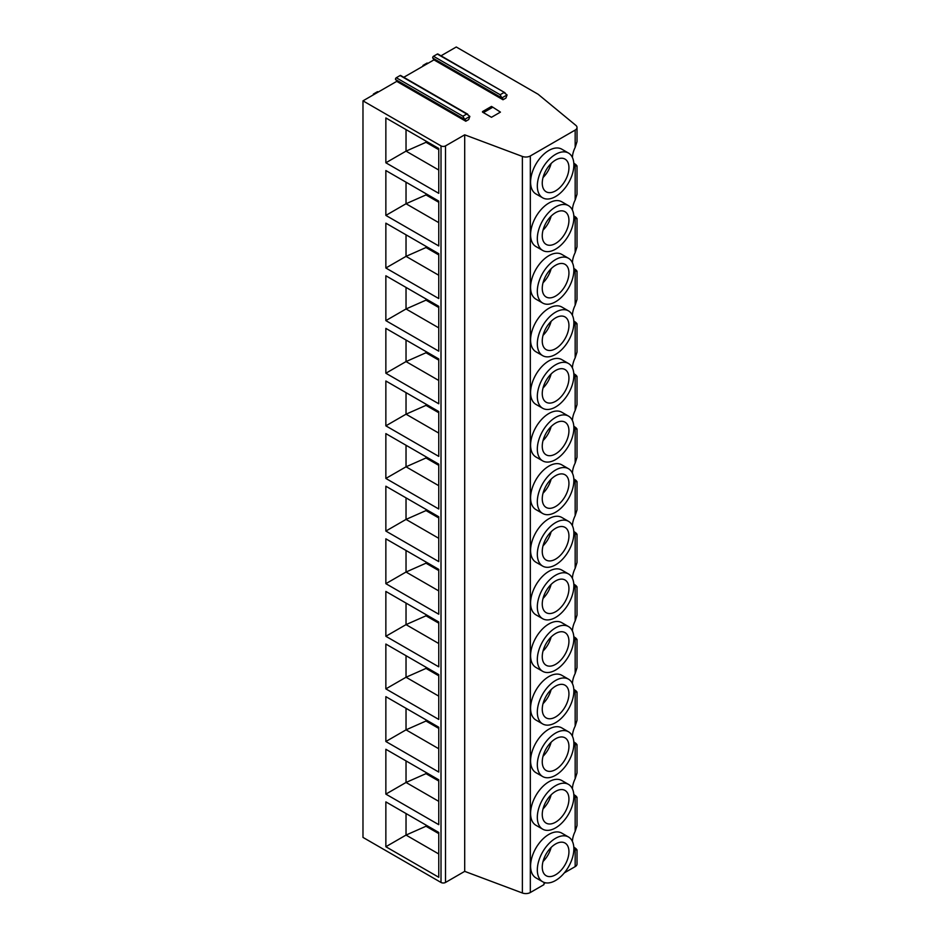 <?xml version="1.0" encoding="UTF-8"?>
<svg xmlns="http://www.w3.org/2000/svg" width="940" height="940" viewBox="0 0 940 940"><rect width="100%" height="100%" fill="white"/><g stroke="black" fill="none" stroke-linecap="round" stroke-linejoin="round"><path stroke-width="1.41" d="M530.324 155.958L530.324 892.518A6.345 3.666 180 0 1 522.381 893L464.701 871.368L464.701 134.82L522.381 156.439A6.345 3.666 0 0 0 530.324 155.958L575.163 130.073A6.345 3.666 0 0 0 577.019 127.488A6.345 3.666 0 0 0 575.868 125.384L538.103 94.247L456.264 47L441.013 55.801M530.324 892.518L543.931 884.658L543.931 883.624L545.388 882.789M564.317 872.884L575.163 866.633A6.345 3.666 180 0 0 577.019 864.048L577.019 849.901L575.938 849.842M396.727 81.369L465.794 121.237L465.794 120.461L396.727 80.593L396.727 81.369L362.981 100.85L362.981 837.411L441.013 882.46A3.173 1.833 180 0 0 445.501 882.46L464.701 871.368M362.981 100.85L441.013 145.9A3.173 1.833 0 0 0 445.501 145.9L464.701 134.82M438.769 148.496L385.858 117.947L385.858 162.785L438.769 193.334L438.769 148.496M438.769 201.101L385.858 170.551L385.858 215.401L438.769 245.951L438.769 201.101M438.769 253.718L385.858 223.168L385.858 268.006L438.769 298.556L438.769 253.718M438.769 306.322L385.858 275.772L385.858 320.622L438.769 351.172L438.769 306.322M438.769 358.939L385.858 328.389L385.858 373.227L438.769 403.777L438.769 358.939M438.769 411.544L385.858 380.994L385.858 425.844L438.769 456.394L438.769 411.544M438.769 464.16L385.858 433.61L385.858 478.448L438.769 508.998L438.769 464.16M438.769 516.765L385.858 486.215L385.858 531.065L438.769 561.615L438.769 516.765M438.769 569.381L385.858 538.832L385.858 583.67L438.769 614.22L438.769 569.381M438.769 621.986L385.858 591.436L385.858 636.286L438.769 666.836L438.769 621.986M438.769 674.603L385.858 644.053L385.858 688.891L438.769 719.441L438.769 674.603M438.769 727.219L385.858 696.658L385.858 741.507L438.769 772.057L438.769 727.219M438.769 779.824L385.858 749.274L385.858 794.112L438.769 824.674L438.769 779.824M438.769 832.441L385.858 801.891L385.858 846.729L438.769 877.279L438.769 832.441M403.789 77.291L433.951 59.878L432.87 58.127A1.14 0.658 -60 0 1 433.505 56.259L437.312 54.062A1.14 0.658 -60 0 1 437.887 54.003L504.921 92.708M396.727 80.593L395.646 79.618A1.14 0.658 -60 0 1 396.281 77.75L400.088 75.541A1.14 0.658 -60 0 1 400.663 75.494L467.709 114.198M573.799 847.093L575.868 848.562C577.536 850.312 577.301 850.559 575.163 849.29L575.163 866.633M575.868 848.562C577.536 850.312 577.301 850.559 575.163 849.29A17.437 10.07 120 0 1 573.846 847.751M573.799 794.476L575.868 795.957C577.536 797.707 577.301 797.943 575.163 796.673L575.163 831.371A17.437 10.07 120 0 0 572.413 841.441M575.163 831.371L577.019 825.579L577.019 797.284L575.938 797.238M573.799 163.149L575.868 164.618C577.536 166.368 577.301 166.615 575.163 165.346L575.163 200.032L577.019 194.239L577.019 165.957L575.938 165.898M573.799 215.754L575.868 217.234C577.536 218.985 577.301 219.22 575.163 217.951L575.163 252.649L577.019 246.856L577.019 218.562L575.938 218.515M573.799 268.37L575.868 269.851C577.536 271.601 577.301 271.836 575.163 270.567L575.163 305.253L577.019 299.461L577.019 271.178L575.938 271.131M573.799 320.975L575.868 322.455C577.536 324.206 577.301 324.441 575.163 323.172L575.163 357.87L577.019 352.077L577.019 323.795L575.938 323.736M573.799 373.591L575.868 375.072C577.536 376.822 577.301 377.058 575.163 375.788L575.163 410.474L577.019 404.682L577.019 376.399L575.938 376.353M573.799 426.196L575.868 427.677C577.536 429.427 577.301 429.674 575.163 428.393L575.163 463.091L577.019 457.298L577.019 429.016L575.938 428.957M573.799 478.812L575.868 480.293C577.536 482.044 577.301 482.279 575.163 481.01L575.163 515.696L577.019 509.915L577.019 481.621L575.938 481.574M573.799 531.417L575.868 532.898C577.536 534.649 577.301 534.895 575.163 533.615L575.163 568.312L577.019 562.519L577.019 534.237L575.938 534.178M573.799 584.034L575.868 585.514C577.536 587.265 577.301 587.5 575.163 586.231L575.163 620.929L577.019 615.136L577.019 586.842L575.938 586.795M573.799 636.639L575.868 638.119C577.536 639.87 577.301 640.116 575.163 638.848L575.163 673.534L577.019 667.741L577.019 639.459L575.938 639.4M573.799 689.255L575.868 690.736C577.536 692.486 577.301 692.721 575.163 691.452L575.163 726.15L577.019 720.357L577.019 692.063L575.938 692.016M573.799 741.871L575.868 743.34C577.536 745.091 577.301 745.338 575.163 744.069L575.163 778.755L577.019 772.962L577.019 744.68L575.938 744.621M575.868 164.618C577.536 166.368 577.301 166.615 575.163 165.346A17.437 10.07 120 0 1 573.846 163.807M575.163 130.073L575.163 147.427A17.437 10.07 120 0 0 572.413 157.497M575.163 147.427L577.019 141.635L577.019 127.488M575.868 217.234C577.536 218.985 577.301 219.22 575.163 217.951A17.437 10.07 120 0 1 573.846 216.412M575.868 269.851C577.536 271.601 577.301 271.836 575.163 270.567A17.437 10.07 120 0 1 573.846 269.028M575.868 322.455C577.536 324.206 577.301 324.441 575.163 323.172A17.437 10.07 120 0 1 573.846 321.633M575.868 375.072C577.536 376.822 577.301 377.058 575.163 375.788A17.437 10.07 120 0 1 573.846 374.249M575.868 427.677C577.536 429.427 577.301 429.674 575.163 428.393A17.437 10.07 120 0 1 573.846 426.854M575.868 480.293C577.536 482.044 577.301 482.279 575.163 481.01A17.437 10.07 120 0 1 573.846 479.471M575.868 532.898C577.536 534.649 577.301 534.895 575.163 533.615A17.437 10.07 120 0 1 573.846 532.075M575.868 585.514C577.536 587.265 577.301 587.5 575.163 586.231A17.437 10.07 120 0 1 573.846 584.692M575.868 638.119C577.536 639.87 577.301 640.116 575.163 638.848A17.437 10.07 120 0 1 573.846 637.297M575.868 690.736C577.536 692.486 577.301 692.721 575.163 691.452A17.437 10.07 120 0 1 573.846 689.913M575.868 743.34C577.536 745.091 577.301 745.338 575.163 744.069A17.437 10.07 120 0 1 573.846 742.53M575.868 795.957C577.536 797.707 577.301 797.943 575.163 796.673A17.437 10.07 120 0 1 573.846 795.134M575.163 200.032A17.437 10.07 120 0 0 572.413 210.102M575.163 252.649A17.437 10.07 120 0 0 572.413 262.718M575.163 305.253A17.437 10.07 120 0 0 572.413 315.323M575.163 357.87A17.437 10.07 120 0 0 572.413 367.94M575.163 410.474A17.437 10.07 120 0 0 572.413 420.544M575.163 463.091A17.437 10.07 120 0 0 572.413 473.161M575.163 515.696A17.437 10.07 120 0 0 572.413 525.765M575.163 568.312A17.437 10.07 120 0 0 572.413 578.382M575.163 620.929A17.437 10.07 120 0 0 572.413 630.987M575.163 673.534A17.437 10.07 120 0 0 572.413 683.603M575.163 726.15A17.437 10.07 120 0 0 572.413 736.22M575.163 778.755A17.437 10.07 120 0 0 572.413 788.825M568.512 205.672L561.791 201.795A25.838 14.922 120 0 0 548.866 203.075A25.838 14.922 120 0 0 531.981 225.847A25.838 14.922 120 0 0 535.941 246.55L542.674 250.439A25.838 14.922 120 0 0 555.599 249.159A25.838 14.922 120 0 0 572.472 226.387A25.838 14.922 120 0 0 568.512 205.672A25.838 14.922 120 0 0 555.599 206.953A25.838 14.922 120 0 0 538.714 229.724A25.838 14.922 120 0 0 542.674 250.439M568.512 258.288L561.791 254.399A25.838 14.922 120 0 0 548.866 255.68A25.838 14.922 120 0 0 531.981 278.452A25.838 14.922 120 0 0 535.941 299.167L542.674 303.044A25.838 14.922 120 0 0 555.599 301.764A25.838 14.922 120 0 0 572.472 278.992A25.838 14.922 120 0 0 568.512 258.288A25.838 14.922 120 0 0 555.599 259.569A25.838 14.922 120 0 0 538.714 282.341A25.838 14.922 120 0 0 542.674 303.044M568.512 310.893L561.791 307.016A25.838 14.922 120 0 0 548.866 308.296A25.838 14.922 120 0 0 531.981 331.068A25.838 14.922 120 0 0 535.941 351.772L542.674 355.661A25.838 14.922 120 0 0 555.599 354.38A25.838 14.922 120 0 0 572.472 331.609A25.838 14.922 120 0 0 568.512 310.893A25.838 14.922 120 0 0 555.599 312.174A25.838 14.922 120 0 0 538.714 334.946A25.838 14.922 120 0 0 542.674 355.661M568.512 363.51L561.791 359.62A25.838 14.922 120 0 0 548.866 360.901A25.838 14.922 120 0 0 531.981 383.673A25.838 14.922 120 0 0 535.941 404.388L542.674 408.265A25.838 14.922 120 0 0 555.599 406.997A25.838 14.922 120 0 0 572.472 384.213A25.838 14.922 120 0 0 568.512 363.51A25.838 14.922 120 0 0 555.599 364.791A25.838 14.922 120 0 0 538.714 387.562A25.838 14.922 120 0 0 542.674 408.265M568.512 416.115L561.791 412.237A25.838 14.922 120 0 0 548.866 413.518A25.838 14.922 120 0 0 531.981 436.289A25.838 14.922 120 0 0 535.941 456.993L542.674 460.882A25.838 14.922 120 0 0 555.599 459.601A25.838 14.922 120 0 0 572.472 436.83A25.838 14.922 120 0 0 568.512 416.115A25.838 14.922 120 0 0 555.599 417.395A25.838 14.922 120 0 0 538.714 440.179A25.838 14.922 120 0 0 542.674 460.882M568.512 468.731L561.791 464.842A25.838 14.922 120 0 0 548.866 466.123A25.838 14.922 120 0 0 531.981 488.906A25.838 14.922 120 0 0 535.941 509.609L542.674 513.499A25.838 14.922 120 0 0 555.599 512.218A25.838 14.922 120 0 0 572.472 489.435A25.838 14.922 120 0 0 568.512 468.731A25.838 14.922 120 0 0 555.599 470.012A25.838 14.922 120 0 0 538.714 492.783A25.838 14.922 120 0 0 542.674 513.499M568.512 521.336L561.791 517.458A25.838 14.922 120 0 0 548.866 518.739A25.838 14.922 120 0 0 531.981 541.511A25.838 14.922 120 0 0 535.941 562.226L542.674 566.103A25.838 14.922 120 0 0 555.599 564.822A25.838 14.922 120 0 0 572.472 542.051A25.838 14.922 120 0 0 568.512 521.336A25.838 14.922 120 0 0 555.599 522.616A25.838 14.922 120 0 0 538.714 545.4A25.838 14.922 120 0 0 542.674 566.103M568.512 573.952L561.791 570.063A25.838 14.922 120 0 0 548.866 571.344A25.838 14.922 120 0 0 531.981 594.127A25.838 14.922 120 0 0 535.941 614.831L542.674 618.72A25.838 14.922 120 0 0 555.599 617.439A25.838 14.922 120 0 0 572.472 594.656A25.838 14.922 120 0 0 568.512 573.952A25.838 14.922 120 0 0 555.599 575.233A25.838 14.922 120 0 0 538.714 598.005A25.838 14.922 120 0 0 542.674 618.72M568.512 626.569L561.791 622.68A25.838 14.922 120 0 0 548.866 623.96A25.838 14.922 120 0 0 531.981 646.732A25.838 14.922 120 0 0 535.941 667.447L542.674 671.325A25.838 14.922 120 0 0 555.599 670.044A25.838 14.922 120 0 0 572.472 647.272A25.838 14.922 120 0 0 568.512 626.569A25.838 14.922 120 0 0 555.599 627.838A25.838 14.922 120 0 0 538.714 650.621A25.838 14.922 120 0 0 542.674 671.325M568.512 679.173L561.791 675.296A25.838 14.922 120 0 0 548.866 676.565A25.838 14.922 120 0 0 531.981 699.348A25.838 14.922 120 0 0 535.941 720.052L542.674 723.941A25.838 14.922 120 0 0 555.599 722.66A25.838 14.922 120 0 0 572.472 699.889A25.838 14.922 120 0 0 568.512 679.173A25.838 14.922 120 0 0 555.599 680.454A25.838 14.922 120 0 0 538.714 703.226A25.838 14.922 120 0 0 542.674 723.941M568.512 731.79L561.791 727.901A25.838 14.922 120 0 0 548.866 729.182A25.838 14.922 120 0 0 531.981 751.953A25.838 14.922 120 0 0 535.941 772.668L542.674 776.546A25.838 14.922 120 0 0 555.599 775.265A25.838 14.922 120 0 0 572.472 752.493A25.838 14.922 120 0 0 568.512 731.79A25.838 14.922 120 0 0 555.599 733.071A25.838 14.922 120 0 0 538.714 755.842A25.838 14.922 120 0 0 542.674 776.546M568.512 784.395L561.791 780.517A25.838 14.922 120 0 0 548.866 781.798A25.838 14.922 120 0 0 531.981 804.57A25.838 14.922 120 0 0 535.941 825.273L542.674 829.162A25.838 14.922 120 0 0 555.599 827.882A25.838 14.922 120 0 0 572.472 805.11A25.838 14.922 120 0 0 568.512 784.395A25.838 14.922 120 0 0 555.599 785.675A25.838 14.922 120 0 0 538.714 808.447A25.838 14.922 120 0 0 542.674 829.162M568.512 837.011L561.791 833.122A25.838 14.922 120 0 0 548.866 834.403A25.838 14.922 120 0 0 531.981 857.174A25.838 14.922 120 0 0 535.941 877.889L542.674 881.767A25.838 14.922 120 0 0 555.599 880.486A25.838 14.922 120 0 0 572.472 857.715A25.838 14.922 120 0 0 568.512 837.011A25.838 14.922 120 0 0 555.599 838.292A25.838 14.922 120 0 0 538.714 861.064A25.838 14.922 120 0 0 542.674 881.767M568.512 153.067L561.791 149.178A25.838 14.922 120 0 0 548.866 150.459A25.838 14.922 120 0 0 531.981 173.23A25.838 14.922 120 0 0 535.941 193.946L542.674 197.823A25.838 14.922 120 0 0 555.599 196.542A25.838 14.922 120 0 0 572.472 173.771A25.838 14.922 120 0 0 568.512 153.067A25.838 14.922 120 0 0 555.599 154.348A25.838 14.922 120 0 0 538.714 177.12A25.838 14.922 120 0 0 542.674 197.823M555.599 190.855A18.87 10.892 -60 0 1 546.163 191.784A18.87 10.892 -60 0 1 543.273 176.661A18.87 10.892 -60 0 1 555.599 160.035A18.87 10.892 -60 0 1 565.022 159.107A18.87 10.892 -60 0 1 567.924 174.229A18.87 10.892 -60 0 1 555.599 190.855M543.026 177.542A18.87 10.892 120 0 0 551.122 163.513M555.599 243.46A18.87 10.892 -60 0 1 546.163 244.4A18.87 10.892 -60 0 1 543.273 229.278A18.87 10.892 -60 0 1 555.599 212.651A18.87 10.892 -60 0 1 565.022 211.712A18.87 10.892 -60 0 1 567.924 226.834A18.87 10.892 -60 0 1 555.599 243.46M543.026 230.147A18.87 10.892 120 0 0 551.122 216.118M555.599 296.077A18.87 10.892 -60 0 1 546.163 297.005A18.87 10.892 -60 0 1 543.273 281.882A18.87 10.892 -60 0 1 555.599 265.256A18.87 10.892 -60 0 1 565.022 264.328A18.87 10.892 -60 0 1 567.924 279.45A18.87 10.892 -60 0 1 555.599 296.077M543.026 282.764A18.87 10.892 120 0 0 551.122 268.734M555.599 348.681A18.87 10.892 -60 0 1 546.163 349.621A18.87 10.892 -60 0 1 543.273 334.499A18.87 10.892 -60 0 1 555.599 317.873A18.87 10.892 -60 0 1 565.022 316.933A18.87 10.892 -60 0 1 567.924 332.055A18.87 10.892 -60 0 1 555.599 348.681M543.026 335.369A18.87 10.892 120 0 0 551.122 321.351M555.599 401.298A18.87 10.892 -60 0 1 546.163 402.226A18.87 10.892 -60 0 1 543.273 387.115A18.87 10.892 -60 0 1 555.599 370.489A18.87 10.892 -60 0 1 565.022 369.549A18.87 10.892 -60 0 1 567.924 384.672A18.87 10.892 -60 0 1 555.599 401.298M543.026 387.985A18.87 10.892 120 0 0 551.122 373.956M555.599 453.903A18.87 10.892 -60 0 1 546.163 454.843A18.87 10.892 -60 0 1 543.273 439.72A18.87 10.892 -60 0 1 555.599 423.094A18.87 10.892 -60 0 1 565.022 422.166A18.87 10.892 -60 0 1 567.924 437.276A18.87 10.892 -60 0 1 555.599 453.903M543.026 440.59A18.87 10.892 120 0 0 551.122 426.572M555.599 506.519A18.87 10.892 -60 0 1 546.163 507.447A18.87 10.892 -60 0 1 543.273 492.337A18.87 10.892 -60 0 1 555.599 475.711A18.87 10.892 -60 0 1 565.022 474.771A18.87 10.892 -60 0 1 567.924 489.893A18.87 10.892 -60 0 1 555.599 506.519M543.026 493.206A18.87 10.892 120 0 0 551.122 479.177M555.599 559.124A18.87 10.892 -60 0 1 546.163 560.064A18.87 10.892 -60 0 1 543.273 544.942A18.87 10.892 -60 0 1 555.599 528.315A18.87 10.892 -60 0 1 565.022 527.387A18.87 10.892 -60 0 1 567.924 542.498A18.87 10.892 -60 0 1 555.599 559.124M543.026 545.823A18.87 10.892 120 0 0 551.122 531.793M555.599 611.74A18.87 10.892 -60 0 1 546.163 612.668A18.87 10.892 -60 0 1 543.273 597.558A18.87 10.892 -60 0 1 555.599 580.932A18.87 10.892 -60 0 1 565.022 579.992A18.87 10.892 -60 0 1 567.924 595.114A18.87 10.892 -60 0 1 555.599 611.74M543.026 598.428A18.87 10.892 120 0 0 551.122 584.398M555.599 664.345A18.87 10.892 -60 0 1 546.163 665.285A18.87 10.892 -60 0 1 543.273 650.163A18.87 10.892 -60 0 1 555.599 633.536A18.87 10.892 -60 0 1 565.022 632.608A18.87 10.892 -60 0 1 567.924 647.719A18.87 10.892 -60 0 1 555.599 664.345M543.026 651.044A18.87 10.892 120 0 0 551.122 637.014M555.599 716.962A18.87 10.892 -60 0 1 546.163 717.89A18.87 10.892 -60 0 1 543.273 702.779A18.87 10.892 -60 0 1 555.599 686.153A18.87 10.892 -60 0 1 565.022 685.213A18.87 10.892 -60 0 1 567.924 700.335A18.87 10.892 -60 0 1 555.599 716.962M543.026 703.649A18.87 10.892 120 0 0 551.122 689.619M555.599 769.566A18.87 10.892 -60 0 1 546.163 770.506A18.87 10.892 -60 0 1 543.273 755.384A18.87 10.892 -60 0 1 555.599 738.758A18.87 10.892 -60 0 1 565.022 737.83A18.87 10.892 -60 0 1 567.924 752.94A18.87 10.892 -60 0 1 555.599 769.566M543.026 756.265A18.87 10.892 120 0 0 551.122 742.236M555.599 822.183A18.87 10.892 -60 0 1 546.163 823.123A18.87 10.892 -60 0 1 543.273 808A18.87 10.892 -60 0 1 555.599 791.374A18.87 10.892 -60 0 1 565.022 790.434A18.87 10.892 -60 0 1 567.924 805.557A18.87 10.892 -60 0 1 555.599 822.183M543.026 808.87A18.87 10.892 120 0 0 551.122 794.841M555.599 874.799A18.87 10.892 -60 0 1 546.163 875.727A18.87 10.892 -60 0 1 543.273 860.605A18.87 10.892 -60 0 1 555.599 843.979A18.87 10.892 -60 0 1 565.022 843.051A18.87 10.892 -60 0 1 567.924 858.173A18.87 10.892 -60 0 1 555.599 874.799M543.026 861.486A18.87 10.892 120 0 0 551.122 847.457M467.779 114.234L466.734 114.022L469.859 116.407A1.14 0.658 120 0 1 469.788 116.56L468.707 119.556L465.794 121.237M433.951 59.878L503.018 99.758L503.018 98.97L433.951 59.102M507.071 94.928L501.866 97.925L500.139 94.729L503.957 92.531L507.071 94.928A1.14 0.658 120 0 1 507.013 95.069L505.932 98.066L503.018 99.758M482.502 112.119L491.467 117.288L482.502 112.119M483.841 112.377L492.807 107.195L500.433 112.119L491.467 117.288M482.502 111.602L491.467 106.42L492.807 107.195M469.859 116.407L464.642 119.415A1.14 0.658 120 0 0 464.713 119.486L465.794 120.461M464.642 119.415L462.927 116.219L396.281 77.75M400.088 75.541L466.734 114.022L462.927 116.219M501.866 97.925A1.14 0.658 120 0 0 501.925 97.995L503.018 98.97M437.312 54.062L504.991 92.743M377.304 91.932L378.444 91.92M374.414 94.258L373.415 94.035L373.251 94.928M424.011 65.624L423.012 65.4L422.847 66.294M426.901 63.297L428.041 63.285M438.769 149.683L425.996 142.304L425.996 141.118M438.769 170.034L406.033 151.129L425.996 142.304M385.858 162.785L406.033 151.129L406.033 129.591M438.769 222.651L406.033 203.745L425.996 194.921L425.996 193.722M385.858 215.401L406.033 203.745L406.033 182.207M438.769 202.3L425.996 194.921M438.769 275.255L406.033 256.362L425.996 247.525L425.996 246.339M385.858 268.006L406.033 256.362L406.033 234.812M438.769 254.905L425.996 247.525M438.769 327.872L406.033 308.966L425.996 300.142L425.996 298.943M385.858 320.622L406.033 308.966L406.033 287.429M438.769 307.521L425.996 300.142M438.769 380.477L406.033 361.583L425.996 352.747L425.996 351.56M385.858 373.227L406.033 361.583L406.033 340.033M438.769 360.126L425.996 352.747M438.769 433.093L406.033 414.188L425.996 405.363L425.996 404.165M385.858 425.844L406.033 414.188L406.033 392.65M438.769 412.742L425.996 405.363M438.769 485.698L406.033 466.804L425.996 457.968L425.996 456.781M385.858 478.448L406.033 466.804L406.033 445.255M438.769 465.347L425.996 457.968M438.769 538.314L406.033 519.409L425.996 510.585L425.996 509.386M385.858 531.065L406.033 519.409L406.033 497.871M438.769 517.964L425.996 510.585M438.769 590.919L406.033 572.025L425.996 563.189L425.996 562.003M385.858 583.67L406.033 572.025L406.033 550.476M438.769 570.568L425.996 563.189M438.769 643.536L406.033 624.63L425.996 615.806L425.996 614.607M385.858 636.286L406.033 624.63L406.033 603.092M438.769 623.185L425.996 615.806M438.769 696.141L406.033 677.246L425.996 668.411L425.996 667.224M385.858 688.891L406.033 677.246L406.033 655.697M438.769 675.789L425.996 668.411M438.769 748.757L406.033 729.851L425.996 721.027L425.996 719.84M385.858 741.507L406.033 729.851L406.033 708.314M438.769 728.406L425.996 721.027M438.769 801.362L406.033 782.468L425.996 773.644L425.996 772.445M385.858 794.112L406.033 782.468L406.033 760.93M438.769 781.011L425.996 773.644M438.769 853.978L406.033 835.073L425.996 826.248L425.996 825.062M385.858 846.729L406.033 835.073L406.033 813.535M438.769 833.627L425.996 826.248M522.381 156.439L522.381 893M445.501 145.9L445.501 882.46M441.013 145.9L441.013 882.46M464.713 119.486L395.646 79.618M500.139 94.729L433.505 56.259M501.925 97.995L432.87 58.127M373.673 94.023L377.715 91.697M423.27 65.389L427.312 63.062M373.415 94.035L377.445 91.709M423.012 65.4L427.042 63.074"/></g></svg>
